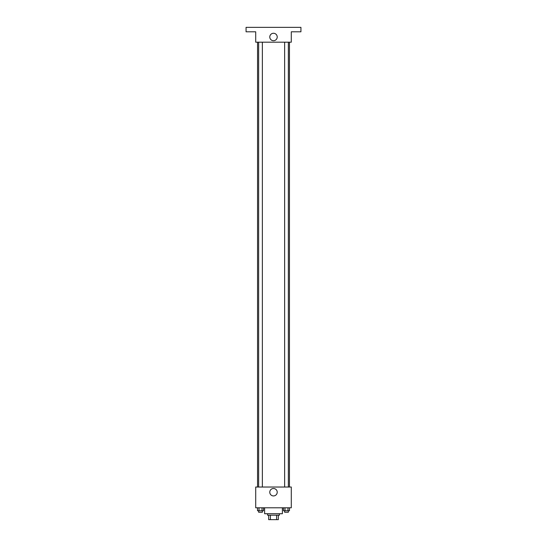 <?xml version="1.0" encoding="UTF-8"?>
<svg xmlns="http://www.w3.org/2000/svg" width="547" height="547" viewBox="0 0 547 547"><rect width="100%" height="100%" fill="white"/><g stroke="black" fill="none" stroke-linecap="round" stroke-linejoin="round"><path stroke-width="0.82" d="M276.618 515.199L276.618 519.65L268.68 519.65L268.68 515.199M276.618 519.65L278.32 519.65L278.32 515.199L278.32 519.65M279.428 513.722L279.428 515.199L267.572 515.199L267.572 513.722M270.382 515.199L270.382 519.65M264.604 507.787L264.604 513.722L282.396 513.722L282.396 507.787M291.291 507.787L255.709 507.787L255.709 487.028L291.291 487.028L291.291 507.787M277.22 492.218A3.72 3.72 0 0 1 271.64 495.438A3.72 3.72 0 0 1 271.64 488.997A3.72 3.72 0 0 1 277.22 492.218M289.452 42.181L289.452 487.028M284.638 487.028L284.638 42.181M262.362 42.181L262.362 487.028M291.291 42.181L255.709 42.181L255.709 31.801L246.068 31.801L246.068 27.35L300.932 27.35L300.932 31.801L291.291 31.801L291.291 42.181M277.22 36.991A3.72 3.72 0 0 1 271.64 40.211A3.72 3.72 0 0 1 271.64 33.77A3.72 3.72 0 0 1 277.22 36.991M289.486 507.787L289.486 510.754L283.496 510.754L283.496 507.787M287.989 507.787L287.989 510.754M284.994 507.787L284.994 510.754M288.344 510.754L288.344 512.238L284.638 512.238L284.638 510.754M263.504 507.787L263.504 510.754L257.514 510.754L257.514 507.787M262.006 507.787L262.006 510.754M259.011 507.787L259.011 510.754M262.362 510.754L262.362 512.238L258.656 512.238L258.656 510.754M257.548 42.181L257.548 487.028M288.344 487.028L288.344 42.181M258.656 42.181L258.656 487.028"/></g></svg>
